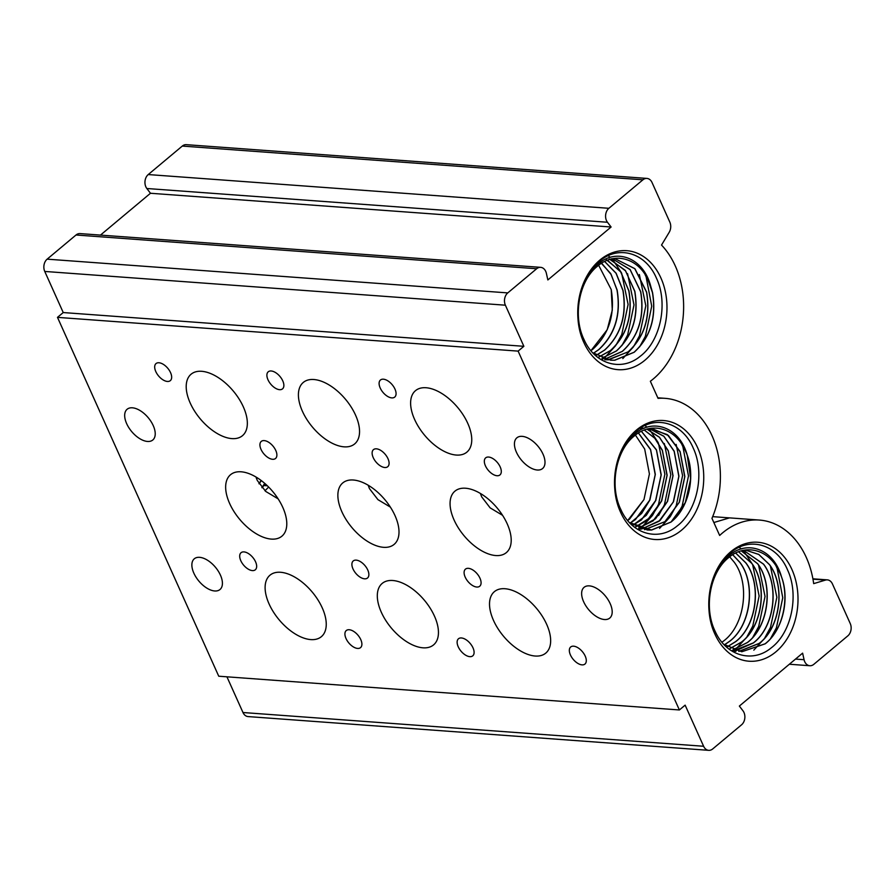 <?xml version="1.0" encoding="UTF-8"?>
<svg xmlns="http://www.w3.org/2000/svg" width="895" height="895" viewBox="0 0 895 895"><rect width="100%" height="100%" fill="white"/><g stroke="black" fill="none" stroke-linecap="round" stroke-linejoin="round"><path stroke-width="1.34" d="M636.613 429.924A59.641 44.526 -85.8 0 1 697.652 447.768A59.641 44.526 -85.8 0 1 681.643 530.097A59.641 44.526 -85.8 0 1 620.604 512.253C608.455 486.198 615.659 448.138 635.372 433.381C653.742 417.853 679.775 427.911 687.203 455.052A50.735 37.881 94.2 0 0 684.653 449.368L684.641 449.357C674.606 427.665 651.068 421.511 634.477 435.831C615.782 450.33 609.193 486.13 620.951 509.747C631.747 534.17 658.284 541.766 676.978 526.126C697.429 510.821 705.025 473.086 693.312 448.25C682.594 422.496 655.308 414.508 636.188 431.11C615.715 447.03 608.164 485.974 620.604 512.253A59.641 44.526 -85.8 0 1 636.613 429.924M170.553 372.656A11.132 5.997 -129.9 0 0 156.032 363.571A11.132 5.997 -129.9 0 0 155.797 371.57A11.132 5.997 -129.9 0 0 170.319 380.643A11.132 5.997 -129.9 0 0 170.553 372.656M255.556 561.791A11.132 5.997 -129.9 0 0 241.035 552.718A11.132 5.997 -129.9 0 0 240.8 560.706A11.132 5.997 -129.9 0 0 255.321 569.779A11.132 5.997 -129.9 0 0 255.556 561.791M360.786 639.623A11.132 5.997 -129.9 0 0 346.264 630.55A11.132 5.997 -129.9 0 0 346.029 638.549A11.132 5.997 -129.9 0 0 360.551 647.622A11.132 5.997 -129.9 0 0 360.786 639.623M275.783 450.487A11.132 5.997 -129.9 0 0 261.262 441.414A11.132 5.997 -129.9 0 0 261.027 449.402A11.132 5.997 -129.9 0 0 275.548 458.475A11.132 5.997 -129.9 0 0 275.783 450.487M243.35 406.901A40.051 21.581 -129.9 0 0 191.071 374.233A40.051 21.581 -129.9 0 0 190.199 403.007A40.051 21.581 -129.9 0 0 242.478 435.675A40.051 21.581 -129.9 0 0 243.35 406.901M322.256 607.884A40.051 21.581 -129.9 0 0 269.966 575.216A40.051 21.581 -129.9 0 0 269.104 603.991A40.051 21.581 -129.9 0 0 321.383 636.658A40.051 21.581 -129.9 0 0 322.256 607.884M282.798 507.398A40.051 21.581 -129.9 0 0 230.518 474.73A40.051 21.581 -129.9 0 0 229.646 503.505A40.051 21.581 -129.9 0 0 281.925 536.161A40.051 21.581 -129.9 0 0 282.798 507.398M278.144 498.862L265.726 491.433L257.257 480.402L255.992 477.035M282.764 380.867A11.132 5.997 -129.9 0 0 268.243 371.794A11.132 5.997 -129.9 0 0 267.997 379.793A11.132 5.997 -129.9 0 0 282.518 388.866A11.132 5.997 -129.9 0 0 282.764 380.867M367.767 570.014A11.132 5.997 -129.9 0 0 353.245 560.941A11.132 5.997 -129.9 0 0 352.999 568.929A11.132 5.997 -129.9 0 0 367.521 578.002A11.132 5.997 -129.9 0 0 367.767 570.014M472.996 647.846A11.132 5.997 -129.9 0 0 458.475 638.773A11.132 5.997 -129.9 0 0 458.229 646.761A11.132 5.997 -129.9 0 0 472.75 655.845A11.132 5.997 -129.9 0 0 472.996 647.846M387.994 458.71A11.132 5.997 -129.9 0 0 373.472 449.637A11.132 5.997 -129.9 0 0 373.226 457.625A11.132 5.997 -129.9 0 0 387.748 466.698A11.132 5.997 -129.9 0 0 387.994 458.71M355.55 415.123A40.051 21.581 -129.9 0 0 303.271 382.456A40.051 21.581 -129.9 0 0 302.398 411.23A40.051 21.581 -129.9 0 0 354.688 443.898A40.051 21.581 -129.9 0 0 355.55 415.123M434.455 616.107A40.051 21.581 -129.9 0 0 382.176 583.439A40.051 21.581 -129.9 0 0 381.304 612.214A40.051 21.581 -129.9 0 0 433.583 644.881A40.051 21.581 -129.9 0 0 434.455 616.107M395.008 515.609A40.051 21.581 -129.9 0 0 342.729 482.953A40.051 21.581 -129.9 0 0 341.856 511.716A40.051 21.581 -129.9 0 0 394.136 544.384A40.051 21.581 -129.9 0 0 395.008 515.609M390.343 507.085L377.936 499.645L369.456 488.625L368.203 485.258M394.975 389.09A11.132 5.997 -129.9 0 0 380.442 380.017A11.132 5.997 -129.9 0 0 380.207 388.005A11.132 5.997 -129.9 0 0 394.729 397.078A11.132 5.997 -129.9 0 0 394.975 389.09M479.977 578.226A11.132 5.997 -129.9 0 0 465.445 569.153A11.132 5.997 -129.9 0 0 465.21 577.152A11.132 5.997 -129.9 0 0 479.731 586.225A11.132 5.997 -129.9 0 0 479.977 578.226M585.196 656.069A11.132 5.997 -129.9 0 0 570.674 646.995A11.132 5.997 -129.9 0 0 570.439 654.983A11.132 5.997 -129.9 0 0 584.961 664.056A11.132 5.997 -129.9 0 0 585.196 656.069M500.193 466.933A11.132 5.997 -129.9 0 0 485.672 457.86A11.132 5.997 -129.9 0 0 485.437 465.847A11.132 5.997 -129.9 0 0 499.958 474.921A11.132 5.997 -129.9 0 0 500.193 466.933M467.761 423.346A40.051 21.581 -129.9 0 0 415.481 390.679A40.051 21.581 -129.9 0 0 414.609 419.453A40.051 21.581 -129.9 0 0 466.888 452.12A40.051 21.581 -129.9 0 0 467.761 423.346M546.666 624.33A40.051 21.581 -129.9 0 0 494.387 591.662A40.051 21.581 -129.9 0 0 493.514 620.436A40.051 21.581 -129.9 0 0 545.793 653.093A40.051 21.581 -129.9 0 0 546.666 624.33M507.208 523.832A40.051 21.581 -129.9 0 0 454.928 491.165A40.051 21.581 -129.9 0 0 454.056 519.939A40.051 21.581 -129.9 0 0 506.346 552.607A40.051 21.581 -129.9 0 0 507.208 523.832M502.554 515.307L490.147 507.868L481.667 496.837L480.402 493.469M220.427 575.127A20.026 10.796 -129.9 0 0 194.293 558.793A20.026 10.796 -129.9 0 0 193.857 573.169A20.026 10.796 -129.9 0 0 220.002 589.503A20.026 10.796 -129.9 0 0 220.427 575.127M153.235 425.606A20.026 10.796 -129.9 0 0 127.101 409.272A20.026 10.796 -129.9 0 0 126.665 423.659A20.026 10.796 -129.9 0 0 152.799 439.993A20.026 10.796 -129.9 0 0 153.235 425.606M610.2 603.678A20.026 10.796 -129.9 0 0 584.055 587.344A20.026 10.796 -129.9 0 0 583.629 601.731A20.026 10.796 -129.9 0 0 609.763 618.065A20.026 10.796 -129.9 0 0 610.2 603.678M543.008 454.157A20.026 10.796 -129.9 0 0 516.862 437.823A20.026 10.796 -129.9 0 0 516.426 452.21A20.026 10.796 -129.9 0 0 542.571 468.544A20.026 10.796 -129.9 0 0 543.008 454.157M598.654 265.256L611.218 289.566C615.279 314.167 609.159 334.048 592.848 349.218L590.924 350.695L607.213 329.729L612.292 310.162L611.218 289.566M593.374 353.256L598.643 349.643C614.943 334.473 621.074 314.592 617.002 289.991L611.173 274.564L601.641 263.164M600.131 261.944L610.703 273.579L617.125 290.002C621.175 314.805 615.055 334.685 598.755 349.654L593.43 353.301M596.193 355.27L604.55 350.079C620.839 335.122 626.959 315.23 622.909 290.416L616.028 273.255L604.617 261.497M604.673 261.463L616.129 273.232L623.032 290.428C627.082 315.23 620.962 335.122 604.662 350.09L596.249 355.304M599.046 356.892L610.446 350.516C626.746 335.547 632.866 315.666 628.816 290.853L620.85 272.046L607.481 260.221M606.239 259.617L620.459 271.353L628.939 290.864C632.989 315.666 626.869 335.558 610.569 350.527L599.102 356.926M601.921 358.19L616.353 350.952C632.653 335.983 638.773 316.092 634.723 291.289L625.594 270.894L610.177 259.326M609.26 259.002L625.292 270.368L634.835 291.3C638.896 316.103 632.765 335.983 616.476 350.952L601.977 358.213M604.83 359.163L622.26 351.377C638.56 336.419 644.68 316.528 640.63 291.714L630.125 269.641L612.448 258.778M612.236 258.722L630.125 269.507L640.742 291.725C644.792 316.528 638.672 336.419 622.383 351.388L604.886 359.175M604.785 359.768L608.622 359.79L628.167 351.813C644.467 336.844 650.587 316.964 646.537 292.15L634.779 268.679L615.212 258.778L634.913 268.701L646.649 292.162C650.699 316.964 644.579 336.856 628.279 351.825L607.806 359.835M595.88 264.506L602.357 260.915M612.806 258.711L615.212 258.778M610.692 360.204L614.529 360.226L634.074 352.25C650.363 337.281 656.494 317.389 652.444 292.587L647.868 279.508C637.833 257.827 614.294 251.685 597.715 265.994C579.02 280.493 572.431 316.304 584.189 339.91C594.974 364.332 621.522 371.928 640.216 356.288C660.655 340.984 668.252 303.248 656.55 278.412C645.821 252.658 618.534 244.682 599.426 261.273C578.964 277.193 571.402 316.114 583.82 342.393A59.641 44.526 -85.8 0 1 599.851 260.087A59.641 44.526 -85.8 0 1 660.89 277.931A59.641 44.526 -85.8 0 1 644.87 360.26A59.641 44.526 -85.8 0 1 583.831 342.427C571.692 316.371 578.886 278.3 598.598 263.533C616.991 248.004 643.035 258.073 650.452 285.248A50.735 37.881 94.2 0 0 647.868 279.508M650.452 285.248L652.556 292.598C656.606 317.401 650.486 337.281 634.186 352.25L614.831 360.226L610.748 360.204L592.703 352.719M596.193 355.326L595.611 355.583M599.046 356.948L597.748 357.351M257.033 477.661L256.507 478.556M256.406 478.277L256.831 477.538M261.351 480.649L259.08 483.815M258.957 483.624L261.172 480.503M265.278 483.871L262 487.753M261.866 487.596L265.121 483.725M635.416 435.093L644.68 449.022L649.412 473.947L643.975 499.567L629.61 519.055L627.697 520.532L643.975 499.567L649.412 473.947L644.68 449.022L635.416 435.093M264.976 490.773L268.645 487.059M638.471 432.967L650.575 449.458L655.319 474.384L649.882 500.003L635.517 519.492L630.192 523.139L641.625 513.473L649.882 500.003L655.319 474.384L650.575 449.458L638.471 432.967M630.147 523.094L635.405 519.48L649.669 500.204L655.196 474.618L650.553 449.648L638.403 433.001M641.435 431.3L656.482 449.894L661.226 474.82L655.789 500.428L641.424 519.928L633.022 525.13L646.279 515.341L655.789 500.428L661.226 474.82L656.482 449.894L641.435 431.3M632.966 525.096L641.312 519.917L655.576 500.641L661.103 475.055L656.46 450.084L641.379 431.334M644.31 430.036L654.827 438.192L662.389 450.319L667.133 475.245L661.696 500.864L647.331 520.353L635.875 526.752L650.9 517.12L661.696 500.864L667.133 475.245L662.389 450.319L654.827 438.192L644.31 430.036M635.819 526.73L647.219 520.353L661.483 501.066L667.01 475.48L662.367 450.521L654.804 438.281L644.255 430.059M646.995 429.152L659.425 437.219L668.296 450.756L673.04 475.681L667.603 501.301L653.238 520.789L638.75 528.039L655.509 518.809L667.603 501.301L673.04 475.681L668.296 450.756L659.425 437.219L646.995 429.152M638.694 528.016L653.126 520.778L667.39 501.502L672.917 475.916L668.274 450.946L659.414 437.308L646.94 429.164M649.255 428.604L663.822 436.178L674.203 451.192L678.936 476.118L673.51 501.726L659.145 521.226L641.648 529.012L660.074 520.442L673.51 501.726L678.936 476.118L674.203 451.192L663.822 436.178L649.255 428.604M638.661 529.236L641.592 529.012L659.022 521.214L673.297 501.938L678.824 476.353L674.17 451.382L663.81 436.268L649.211 428.615M632.642 434.343L639.142 430.741L632.642 434.343M649.557 428.548L651.974 428.615L668.352 435.429L680.11 451.617L684.843 476.543L679.417 502.162L665.052 521.651L644.568 529.672L665.13 521.595L679.417 502.162L684.843 476.543L680.11 451.617L667.278 434.578L649.569 428.548M644.512 529.661L664.929 521.651L679.204 502.363L684.731 476.778L680.077 451.818L668.319 435.485L651.974 428.615M687.203 455.063C695.594 477.661 688.524 508.573 670.959 522.087L651.605 530.053L647.51 530.03L629.442 522.535L651.605 530.053L671.037 522.02L685.313 502.598L690.705 478.836L687.203 455.063M629.778 522.893L647.398 530.03L651.303 530.053L670.836 522.076C690.213 507.622 696.31 471.217 684.653 449.368M632.955 525.164L632.373 525.41M635.808 526.775L634.51 527.177M729.682 556.813L734.045 561.982C750.234 583.048 745.143 624.777 723.887 640.786L721.963 642.252M724.402 644.814L729.671 641.2C750.95 625.18 756.006 583.45 739.829 562.407L732.669 554.721M732.736 554.687L739.941 562.407C756.13 583.529 751.073 625.146 729.783 641.212L724.458 644.859M727.232 646.816L735.578 641.637C756.834 625.616 761.936 583.932 745.736 562.832L735.645 553.054M735.701 553.02L745.848 562.843C762.037 583.898 756.98 625.616 735.69 641.648L727.288 646.85M730.085 648.45L741.474 642.073C762.775 626.008 767.821 584.357 751.643 563.268L738.52 551.779M738.576 551.756L751.755 563.279C767.955 584.368 762.864 626.053 741.597 642.084L730.141 648.483M732.96 649.736L747.381 642.498C768.648 626.489 773.739 584.771 757.55 563.705L741.217 550.884M741.261 550.872L757.662 563.716C773.839 584.804 768.794 626.455 747.504 642.509L733.016 649.759M732.882 650.956L753.288 642.934C774.567 626.88 779.646 585.252 763.457 564.13L743.488 550.336M743.521 550.324L763.569 564.141C779.758 585.207 774.678 626.936 753.411 642.946L735.914 650.732M738.778 651.381L759.195 643.371C780.485 627.328 785.53 585.621 769.353 564.566L758.77 554.464L746.184 550.324M726.919 556.052L733.452 552.439M743.846 550.268L746.24 550.336L758.781 554.419L769.476 564.577C785.665 585.688 780.597 627.317 759.318 643.382L739.024 651.392M781.48 576.805A50.735 37.881 94.2 0 0 778.907 571.066C768.861 549.385 745.322 543.231 728.743 557.551C710.048 572.05 703.459 607.85 715.217 631.467C726.013 655.89 752.55 663.486 771.244 647.846C791.683 632.541 799.28 594.806 787.578 569.97C776.849 544.216 749.574 536.228 730.454 552.83C709.992 568.75 702.441 607.66 714.848 633.94A59.641 44.526 -85.8 0 1 730.879 551.644A59.641 44.526 -85.8 0 1 791.918 569.488A59.641 44.526 -85.8 0 1 775.909 651.817A59.641 44.526 -85.8 0 1 714.859 633.973C702.72 607.918 709.925 569.858 729.638 555.101C748.019 539.573 774.063 549.642 781.48 576.805C790.016 599.102 782.644 630.36 765.225 643.807L741.776 651.761L723.708 644.255M741.765 651.75L765.102 643.807C784.221 629.207 790.833 593.284 778.907 571.066M735.88 651.325L731.181 650.598M712.677 516.639L729.492 517.881L713.841 522.523M722.478 532.961A81.892 61.14 -85.8 0 1 759.374 520.062A81.892 61.14 -85.8 0 1 813.678 583.629L825.503 580.072A8.905 6.645 -85.8 0 1 827.338 579.87A8.905 6.645 -85.8 0 1 832.439 583.932L850.25 623.558A8.905 6.645 -85.8 0 1 847.856 635.842L813.823 664.325A8.905 6.645 -85.8 0 1 809.807 665.735A8.905 6.645 -85.8 0 1 804.068 659.704L802.614 653.137L739.359 706.065L742.984 710.82A8.905 6.645 -85.8 0 1 741.586 724.782L712.722 748.925A8.905 6.645 -85.8 0 1 708.717 750.334A8.905 6.645 -85.8 0 1 703.615 746.262L685.134 705.148L679.383 709.959L518.115 351.12L523.866 346.309L505.384 305.195A8.905 6.645 -85.8 0 1 507.778 292.9L536.642 268.746A8.905 6.645 -85.8 0 1 540.647 267.348A8.905 6.645 -85.8 0 1 546.386 273.367L547.852 279.945L611.106 227.006L607.47 222.262A8.905 6.645 -85.8 0 1 608.868 208.3L642.912 179.817A8.905 6.645 -85.8 0 1 646.917 178.418A8.905 6.645 -85.8 0 1 652.019 182.479L669.829 222.105A8.905 6.645 -85.8 0 1 669.203 232.297L661.517 245.062A81.892 61.14 -85.8 0 1 650.352 381.259L658.049 398.364A81.892 61.14 -85.8 0 1 665.108 398.342A81.892 61.14 -85.8 0 1 711.961 518.35L719.658 535.456A81.892 61.14 -85.8 0 1 722.478 532.961M263.958 485.526L267.348 485.772M679.383 709.959L218.749 676.217L57.481 317.367L63.232 312.556L44.75 271.442A8.905 6.645 -85.8 0 1 47.144 259.158L76.008 235.005A8.905 6.645 -85.8 0 1 80.013 233.595L540.647 267.348M100.475 235.094L150.472 193.264L146.836 188.509A8.905 6.645 -85.8 0 1 148.234 174.559L182.278 146.075A8.905 6.645 -85.8 0 1 186.283 144.666L646.917 178.418M708.717 750.334L248.083 716.582A8.905 6.645 -85.8 0 1 242.981 712.521L226.927 676.81M57.481 317.367L518.115 351.12M63.232 312.556L523.866 346.309M150.472 193.264L611.106 227.006M639.78 428.459L644.422 428.112M638.605 529.236L637.486 529.247M640.786 427.799L643.046 428.123M643.102 428.134L643.952 428.302M681.822 444.345L682.896 446.694L688.49 476.017L682.135 506.111L676.351 516.751M676.139 444.39L682.583 475.581L676.228 505.686L670.444 516.314M670.053 516.907L659.57 528.408M664.325 443.517L670.78 474.719L664.426 504.814L658.642 515.453M645.004 425.528L646.995 427.239M648.573 428.75L650.162 430.45M650.24 430.54L658.127 442.477M658.418 443.092L664.873 474.283L658.519 504.388L652.735 515.017M652.332 515.609L641.86 527.11M641.76 527.2L640.059 528.52M640.026 528.542L638.314 529.75M776.077 566.065L777.151 568.403L782.756 597.737L776.401 627.831L770.595 638.493M770.405 566.099L776.849 597.301L770.494 627.406L764.699 638.057M764.285 638.661L753.825 650.139M758.591 565.237L765.035 596.439L758.68 626.534L752.885 637.195M739.27 547.248L741.261 548.959M742.671 550.313L744.427 552.17M744.506 552.249L752.393 564.197M752.684 564.801L759.139 596.003L752.773 626.108L746.978 636.748M746.564 637.363L736.104 648.841M736.003 648.92L734.314 650.24M734.292 650.262L732.58 651.471M645.049 274.508L646.123 276.857L651.728 306.191L645.373 336.285L639.589 346.902M639.366 274.541L645.821 305.754L639.466 335.849L633.694 346.477M633.291 347.07L622.808 358.582M627.563 273.68L634.007 304.893L627.652 334.987L621.88 345.604M608.231 255.701L610.211 257.391M611.632 258.756L613.388 260.613M613.467 260.691L621.354 272.628M621.656 273.243L628.111 304.457L621.756 334.551L615.973 345.179M615.57 345.772L605.087 357.284M604.998 357.362L603.286 358.682M603.264 358.705L601.552 359.913M262.269 487.148L264.707 483.367M268.176 487.585L268.589 486.992M44.75 271.442L505.384 305.195M47.144 259.158L507.778 292.9M76.008 235.005L536.642 268.746M146.836 188.509L607.47 222.262M148.234 174.559L608.868 208.3M182.278 146.075L642.912 179.817M812.962 579.154L825.503 580.072M795.51 659.078L804.068 659.704M242.981 712.521L703.615 746.262M729.447 517.869L759.374 520.062M657.791 397.805L665.108 398.342M812.895 578.808L827.338 579.87M789.345 664.235L809.807 665.735"/></g></svg>

